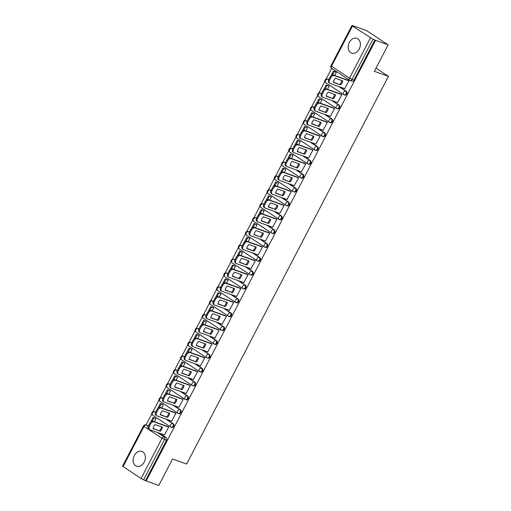 <?xml version="1.0" encoding="UTF-8"?>
<svg xmlns="http://www.w3.org/2000/svg" width="511" height="511" viewBox="0 0 511 511"><rect width="100%" height="100%" fill="white"/><g stroke="black" fill="none" stroke-linecap="round" stroke-linejoin="round"><path stroke-width="0.77" d="M344.58 94.937A2.018 1.507 -70.3 0 0 344.823 95.059A2.018 1.507 -70.3 0 0 346.777 93.998A2.018 1.507 -70.3 0 0 346.426 91.386L345.73 91.137A2.018 1.507 109.7 0 1 346.081 93.749A2.018 1.507 109.7 0 1 344.127 94.81A2.018 1.507 109.7 0 1 343.884 94.688A2.018 1.322 -56.5 0 1 343.699 94.592A2.018 1.322 -56.5 0 1 343.545 92.459A2.018 1.322 123.5 0 1 345.73 91.137L338.87 86.595M337.369 108.786A2.018 1.507 -70.3 0 0 337.611 108.907A2.018 1.507 -70.3 0 0 339.566 107.853A2.018 1.507 -70.3 0 0 339.215 105.234L338.525 104.985A2.018 1.507 109.7 0 1 338.87 107.604A2.018 1.507 109.7 0 1 336.915 108.658A2.018 1.507 109.7 0 1 336.672 108.536A2.018 1.322 -56.5 0 1 336.487 108.441A2.018 1.322 -56.5 0 1 336.334 106.307A2.018 1.322 123.5 0 1 338.525 104.985L331.658 100.45M330.157 122.64A2.018 1.507 -70.3 0 0 330.4 122.761A2.018 1.507 -70.3 0 0 332.354 121.701A2.018 1.507 -70.3 0 0 332.003 119.089L331.313 118.839A2.018 1.507 109.7 0 1 331.658 121.452A2.018 1.507 109.7 0 1 329.704 122.512A2.018 1.507 109.7 0 1 329.461 122.391A2.018 1.322 -56.5 0 1 329.276 122.295A2.018 1.322 -56.5 0 1 329.122 120.162A2.018 1.322 123.5 0 1 331.313 118.839L324.453 114.298M322.946 136.488A2.018 1.507 -70.3 0 0 323.188 136.609A2.018 1.507 -70.3 0 0 325.143 135.556A2.018 1.507 -70.3 0 0 324.798 132.937L324.102 132.688A2.018 1.507 109.7 0 1 324.447 135.306A2.018 1.507 109.7 0 1 322.492 136.36A2.018 1.507 109.7 0 1 322.249 136.239A2.018 1.322 -56.5 0 1 322.064 136.15A2.018 1.322 -56.5 0 1 321.911 134.01A2.018 1.322 123.5 0 1 324.102 132.688L317.242 128.152M315.734 150.343A2.018 1.507 -70.3 0 0 315.977 150.464A2.018 1.507 -70.3 0 0 317.931 149.41A2.018 1.507 -70.3 0 0 317.587 146.791L316.89 146.542A2.018 1.507 109.7 0 1 317.235 149.161A2.018 1.507 109.7 0 1 315.287 150.215A2.018 1.507 109.7 0 1 315.038 150.093A2.018 1.322 -56.5 0 1 314.853 149.998A2.018 1.322 -56.5 0 1 314.699 147.864A2.018 1.322 123.5 0 1 316.89 146.542L310.03 142.001M308.523 164.197A2.018 1.507 -70.3 0 0 308.765 164.318A2.018 1.507 -70.3 0 0 310.72 163.258A2.018 1.507 -70.3 0 0 310.375 160.639L309.679 160.39A2.018 1.507 109.7 0 1 310.024 163.009A2.018 1.507 109.7 0 1 308.076 164.069A2.018 1.507 109.7 0 1 307.833 163.942A2.018 1.322 -56.5 0 1 307.641 163.852A2.018 1.322 -56.5 0 1 307.494 161.712A2.018 1.322 123.5 0 1 309.679 160.39L302.819 155.855M301.311 178.045A2.018 1.507 -70.3 0 0 301.56 178.167A2.018 1.507 -70.3 0 0 303.508 177.113A2.018 1.507 -70.3 0 0 303.164 174.494L302.467 174.245A2.018 1.507 109.7 0 1 302.812 176.863A2.018 1.507 109.7 0 1 300.864 177.917A2.018 1.507 109.7 0 1 300.621 177.796A2.018 1.322 -56.5 0 1 300.43 177.7A2.018 1.322 -56.5 0 1 300.283 175.567A2.018 1.322 123.5 0 1 302.467 174.245L295.607 169.703M294.106 191.9A2.018 1.507 -70.3 0 0 294.349 192.021A2.018 1.507 -70.3 0 0 296.297 190.961A2.018 1.507 -70.3 0 0 295.952 188.348L295.256 188.099A2.018 1.507 109.7 0 1 295.607 190.712A2.018 1.507 109.7 0 1 293.653 191.772A2.018 1.507 109.7 0 1 293.41 191.651A2.018 1.322 -56.5 0 1 293.218 191.555A2.018 1.322 -56.5 0 1 293.071 189.421A2.018 1.322 123.5 0 1 295.256 188.099L288.396 183.558M286.895 205.748A2.018 1.507 -70.3 0 0 287.137 205.869A2.018 1.507 -70.3 0 0 289.085 204.815A2.018 1.507 -70.3 0 0 288.741 202.196L288.044 201.947A2.018 1.507 109.7 0 1 288.396 204.566A2.018 1.507 109.7 0 1 286.441 205.62A2.018 1.507 109.7 0 1 286.198 205.499A2.018 1.322 -56.5 0 1 286.007 205.409A2.018 1.322 -56.5 0 1 285.86 203.269A2.018 1.322 123.5 0 1 288.044 201.947L281.184 197.412M279.683 219.602A2.018 1.507 -70.3 0 0 279.926 219.724A2.018 1.507 -70.3 0 0 281.874 218.663A2.018 1.507 -70.3 0 0 281.529 216.051L280.833 215.802A2.018 1.507 109.7 0 1 281.184 218.414A2.018 1.507 109.7 0 1 279.23 219.475A2.018 1.507 109.7 0 1 278.987 219.353A2.018 1.322 -56.5 0 1 278.802 219.257A2.018 1.322 -56.5 0 1 278.648 217.124A2.018 1.322 123.5 0 1 280.833 215.802L273.973 211.26M272.472 233.45A2.018 1.507 -70.3 0 0 272.714 233.578A2.018 1.507 -70.3 0 0 274.669 232.518A2.018 1.507 -70.3 0 0 274.318 229.899L273.628 229.65A2.018 1.507 109.7 0 1 273.973 232.269A2.018 1.507 109.7 0 1 272.018 233.329A2.018 1.507 109.7 0 1 271.775 233.201A2.018 1.322 -56.5 0 1 271.59 233.112A2.018 1.322 -56.5 0 1 271.437 230.972A2.018 1.322 123.5 0 1 273.628 229.65L266.761 225.115M265.26 247.305A2.018 1.507 -70.3 0 0 265.503 247.426A2.018 1.507 -70.3 0 0 267.457 246.372A2.018 1.507 -70.3 0 0 267.106 243.753L266.416 243.504A2.018 1.507 109.7 0 1 266.761 246.123A2.018 1.507 109.7 0 1 264.807 247.177A2.018 1.507 109.7 0 1 264.564 247.056A2.018 1.322 -56.5 0 1 264.379 246.96A2.018 1.322 -56.5 0 1 264.225 244.826A2.018 1.322 123.5 0 1 266.416 243.504L259.556 238.963M258.049 261.159A2.018 1.507 -70.3 0 0 258.291 261.281A2.018 1.507 -70.3 0 0 260.246 260.22A2.018 1.507 -70.3 0 0 259.901 257.608L259.205 257.359A2.018 1.507 109.7 0 1 259.55 259.971A2.018 1.507 109.7 0 1 257.595 261.032A2.018 1.507 109.7 0 1 257.352 260.91A2.018 1.322 -56.5 0 1 257.167 260.814A2.018 1.322 -56.5 0 1 257.014 258.681A2.018 1.322 123.5 0 1 259.205 257.359L252.345 252.817M250.837 275.007A2.018 1.507 -70.3 0 0 251.08 275.129A2.018 1.507 -70.3 0 0 253.034 274.075A2.018 1.507 -70.3 0 0 252.69 271.456L251.993 271.207A2.018 1.507 109.7 0 1 252.338 273.826A2.018 1.507 109.7 0 1 250.39 274.88A2.018 1.507 109.7 0 1 250.141 274.758A2.018 1.322 -56.5 0 1 249.956 274.663A2.018 1.322 -56.5 0 1 249.802 272.529A2.018 1.322 123.5 0 1 251.993 271.207L245.133 266.672M243.626 288.862A2.018 1.507 -70.3 0 0 243.868 288.983A2.018 1.507 -70.3 0 0 245.823 287.923A2.018 1.507 -70.3 0 0 245.478 285.31L244.782 285.061A2.018 1.507 109.7 0 1 245.127 287.674A2.018 1.507 109.7 0 1 243.179 288.734A2.018 1.507 109.7 0 1 242.936 288.613A2.018 1.322 -56.5 0 1 242.744 288.517A2.018 1.322 -56.5 0 1 242.591 286.384A2.018 1.322 123.5 0 1 244.782 285.061L237.922 280.52M236.414 302.71A2.018 1.507 -70.3 0 0 236.657 302.831A2.018 1.507 -70.3 0 0 238.611 301.777A2.018 1.507 -70.3 0 0 238.267 299.159L237.57 298.909A2.018 1.507 109.7 0 1 237.915 301.528A2.018 1.507 109.7 0 1 235.967 302.582A2.018 1.507 109.7 0 1 235.724 302.461A2.018 1.322 -56.5 0 1 235.533 302.371A2.018 1.322 -56.5 0 1 235.386 300.232A2.018 1.322 123.5 0 1 237.57 298.909L230.71 294.374M229.209 316.565A2.018 1.507 -70.3 0 0 229.452 316.686A2.018 1.507 -70.3 0 0 231.4 315.632A2.018 1.507 -70.3 0 0 231.055 313.013L230.359 312.764A2.018 1.507 109.7 0 1 230.704 315.383A2.018 1.507 109.7 0 1 228.756 316.437A2.018 1.507 109.7 0 1 228.513 316.315A2.018 1.322 -56.5 0 1 228.321 316.22A2.018 1.322 -56.5 0 1 228.174 314.086A2.018 1.322 123.5 0 1 230.359 312.764L223.499 308.222M221.998 330.419A2.018 1.507 -70.3 0 0 222.24 330.54A2.018 1.507 -70.3 0 0 224.188 329.48A2.018 1.507 -70.3 0 0 223.844 326.861L223.147 326.612A2.018 1.507 109.7 0 1 223.499 329.231A2.018 1.507 109.7 0 1 221.544 330.291A2.018 1.507 109.7 0 1 221.301 330.163A2.018 1.322 -56.5 0 1 221.11 330.074A2.018 1.322 -56.5 0 1 220.963 327.934A2.018 1.322 123.5 0 1 223.147 326.612L216.287 322.077M214.786 344.267A2.018 1.507 -70.3 0 0 215.029 344.388A2.018 1.507 -70.3 0 0 216.977 343.335A2.018 1.507 -70.3 0 0 216.632 340.716L215.936 340.467A2.018 1.507 109.7 0 1 216.287 343.085A2.018 1.507 109.7 0 1 214.333 344.139A2.018 1.507 109.7 0 1 214.09 344.018A2.018 1.322 -56.5 0 1 213.898 343.922A2.018 1.322 -56.5 0 1 213.751 341.789A2.018 1.322 123.5 0 1 215.936 340.467L209.076 335.925M207.575 358.122A2.018 1.507 -70.3 0 0 207.817 358.243A2.018 1.507 -70.3 0 0 209.772 357.183A2.018 1.507 -70.3 0 0 209.421 354.57L208.731 354.321A2.018 1.507 109.7 0 1 209.076 356.933A2.018 1.507 109.7 0 1 207.121 357.994A2.018 1.507 109.7 0 1 206.878 357.872A2.018 1.322 -56.5 0 1 206.693 357.777A2.018 1.322 -56.5 0 1 206.54 355.643A2.018 1.322 123.5 0 1 208.731 354.321L201.864 349.78M200.363 371.97A2.018 1.507 -70.3 0 0 200.606 372.091A2.018 1.507 -70.3 0 0 202.56 371.037A2.018 1.507 -70.3 0 0 202.209 368.418L201.519 368.169A2.018 1.507 109.7 0 1 201.864 370.788A2.018 1.507 109.7 0 1 199.91 371.842A2.018 1.507 109.7 0 1 199.667 371.721A2.018 1.322 -56.5 0 1 199.482 371.625A2.018 1.322 -56.5 0 1 199.328 369.491A2.018 1.322 123.5 0 1 201.519 368.169L194.659 363.634M193.152 385.824A2.018 1.507 -70.3 0 0 193.394 385.946A2.018 1.507 -70.3 0 0 195.349 384.885A2.018 1.507 -70.3 0 0 195.004 382.273L194.308 382.024A2.018 1.507 109.7 0 1 194.653 384.636A2.018 1.507 109.7 0 1 192.698 385.696A2.018 1.507 109.7 0 1 192.455 385.575A2.018 1.322 -56.5 0 1 192.27 385.479A2.018 1.322 -56.5 0 1 192.117 383.346A2.018 1.322 123.5 0 1 194.308 382.024L187.448 377.482M185.94 399.672A2.018 1.507 -70.3 0 0 186.183 399.8A2.018 1.507 -70.3 0 0 188.137 398.74A2.018 1.507 -70.3 0 0 187.793 396.121L187.096 395.872A2.018 1.507 109.7 0 1 187.441 398.491A2.018 1.507 109.7 0 1 185.487 399.551A2.018 1.507 109.7 0 1 185.244 399.423A2.018 1.322 -56.5 0 1 185.059 399.334A2.018 1.322 -56.5 0 1 184.905 397.194A2.018 1.322 123.5 0 1 187.096 395.872L180.236 391.337M178.729 413.527A2.018 1.507 -70.3 0 0 178.971 413.648A2.018 1.507 -70.3 0 0 180.926 412.594A2.018 1.507 -70.3 0 0 180.581 409.975L179.885 409.726A2.018 1.507 109.7 0 1 180.23 412.345A2.018 1.507 109.7 0 1 178.282 413.399A2.018 1.507 109.7 0 1 178.032 413.278A2.018 1.322 -56.5 0 1 177.847 413.182A2.018 1.322 -56.5 0 1 177.694 411.048A2.018 1.322 123.5 0 1 179.885 409.726L173.025 405.185M171.517 427.381A2.018 1.507 -70.3 0 0 171.76 427.503A2.018 1.507 -70.3 0 0 173.714 426.442A2.018 1.507 -70.3 0 0 173.37 423.83L172.673 423.574A2.018 1.507 109.7 0 1 173.018 426.193A2.018 1.507 109.7 0 1 171.07 427.253A2.018 1.507 109.7 0 1 170.827 427.132A2.018 1.322 -56.5 0 1 170.636 427.036A2.018 1.322 -56.5 0 1 170.489 424.903A2.018 1.322 123.5 0 1 172.673 423.574L165.813 419.039M134.284 455.531A7.863 5.87 -70.3 0 0 136.59 466.211A7.863 5.87 -70.3 0 0 144.204 462.091A7.863 5.87 -70.3 0 0 141.898 451.405A7.863 5.87 -70.3 0 0 134.284 455.531M349.313 42.464A7.863 5.87 -70.3 0 0 351.619 53.144A7.863 5.87 -70.3 0 0 359.233 49.018A7.863 5.87 -70.3 0 0 356.927 38.338A7.863 5.87 -70.3 0 0 349.313 42.464M388.13 44.853L374.352 71.316L388.443 76.369L186.63 464.045L172.546 458.987L158.768 485.45L146.203 480.94L375.559 40.343L388.13 44.853L366.33 30.43L353.676 26.087M331.652 68.385L326.05 79.148M324.855 81.447L318.838 92.996M317.644 95.302L311.633 106.85M310.433 109.156L304.422 120.698M303.221 123.004L297.21 134.553M296.01 136.859L289.999 148.407M288.798 150.707L282.787 162.255M281.587 164.561L275.576 176.11M274.375 178.416L268.364 189.958M267.164 192.264L261.153 203.812M259.958 206.118L253.941 217.66M252.747 219.966L246.736 231.515M245.536 233.821L239.525 245.369M238.324 247.669L232.313 259.218M231.113 261.523L225.102 273.072M223.901 275.378L217.89 286.92M216.69 289.226L210.679 300.775M209.478 303.08L203.467 314.629M202.267 316.929L196.256 328.477M195.061 330.783L189.044 342.332M187.85 344.638L181.839 356.18M180.639 358.486L174.628 370.034M173.427 372.34L167.416 383.882M166.216 386.188L160.205 397.737M159.004 400.043L152.993 411.591M151.793 413.891L146.025 424.973M353.759 25.92L351.919 25.55L352.443 26.029L372.966 39.219L352.028 79.448A2.018 1.507 109.7 0 1 350.073 80.502A2.018 1.507 109.7 0 1 349.831 80.38A2.018 1.322 123.5 0 1 349.645 80.284A2.018 2.018 0 0 0 350.073 80.502L352.034 81.204A2.018 1.507 109.7 0 0 353.982 80.15L349.492 78.151L370.43 37.929M375.559 40.343L372.966 39.219M148.171 425.778L146.21 425.075A2.018 1.507 109.7 0 0 145.967 424.954L147.928 425.657A2.018 1.507 109.7 0 1 148.171 425.778L148.452 425.963M159.298 433.143L166.158 437.678L164.197 436.975A2.018 1.507 109.7 0 1 164.548 439.594L143.61 479.816L141.074 478.52L122.557 466.147L143.502 425.918L144.025 426.398L123.087 466.62M143.61 479.816L146.203 480.94M164.421 434.982L168.758 427.1L167.761 426.551M154.443 421.767L156.047 418.694L155.069 418.107M171.632 421.128L175.969 413.252L174.973 412.696M161.655 407.919L163.258 404.84L162.281 404.252M178.844 407.273L183.181 399.398L182.184 398.848M168.866 394.064L170.47 390.992L169.492 390.404M186.055 393.425L190.392 385.55L189.396 384.994M176.078 380.216L177.675 377.137L176.704 376.55M193.267 379.571L197.604 371.695L196.607 371.139M183.289 366.361L184.886 363.289L183.909 362.701M200.478 365.723L204.809 357.847L203.819 357.291M190.501 352.513L192.098 349.435L191.12 348.847M207.69 351.868L212.02 343.992L211.03 343.437M197.706 338.659L199.309 335.58L198.332 334.999M214.901 338.014L219.232 330.138L218.242 329.589M204.917 324.804L206.521 321.732L205.543 321.144M222.113 324.166L226.443 316.29L225.453 315.734M212.129 310.956L213.732 307.877L212.755 307.29M229.318 310.311L233.655 302.435L232.658 301.886M219.34 297.102L220.944 294.029L219.966 293.442M236.529 296.463L240.866 288.587L239.87 288.032M226.552 283.254L228.155 280.175L227.178 279.587M243.741 282.609L248.078 274.733L247.081 274.177M233.763 269.399L235.367 266.32L234.389 265.739M250.952 268.76L255.289 260.878L254.293 260.329M240.975 255.545L242.578 252.472L241.601 251.885M258.164 254.906L262.501 247.03L261.504 246.474M248.186 241.697L249.783 238.618L248.812 238.037M265.375 241.051L269.706 233.176L268.716 232.626M255.398 227.842L256.995 224.77L256.017 224.182M272.587 227.203L276.917 219.328L275.927 218.772M262.603 213.994L264.206 210.915L263.229 210.328M279.798 213.349L284.129 205.473L283.139 204.917M269.814 200.14L271.418 197.067L270.44 196.48M287.01 199.501L291.34 191.625L290.35 191.069M277.026 186.291L278.629 183.213L277.652 182.625M294.215 185.646L298.552 177.771L297.562 177.215M284.237 172.437L285.841 169.358L284.863 168.777M301.426 171.792L305.763 163.916L304.767 163.367M291.449 158.582L293.052 155.51L292.075 154.922M308.638 157.944L312.975 150.068L311.978 149.512M298.66 144.734L300.264 141.656L299.286 141.068M315.849 144.089L320.186 136.213L319.19 135.664M305.872 130.88L307.475 127.807L306.498 127.22M323.061 130.241L327.398 122.365L326.401 121.81M313.083 117.032L314.68 113.953L313.709 113.365M330.272 116.387L334.603 108.511L333.613 107.955M320.295 103.177L321.892 100.099L320.914 99.517M337.484 102.539L341.814 94.656L340.824 94.107M327.506 89.323L329.103 86.25L328.126 85.663M344.695 88.684L349.026 80.808L348.036 80.253M328.439 79.486L327.743 79.237A2.018 1.507 109.7 0 0 327.5 79.109L328.196 79.358A2.018 1.507 -70.3 0 1 328.439 79.486L328.72 79.671M339.566 86.844L346.426 91.386M321.227 93.334L320.531 93.085A2.018 1.507 109.7 0 0 320.288 92.964L320.985 93.213A2.018 1.507 -70.3 0 1 321.227 93.334L321.508 93.519M332.354 100.699L339.215 105.234M314.016 107.189L313.326 106.94A2.018 1.507 109.7 0 0 313.083 106.818L313.773 107.067A2.018 1.507 -70.3 0 1 314.016 107.189L314.297 107.374M325.143 114.547L332.003 119.089M306.804 121.037L306.115 120.788A2.018 1.507 109.7 0 0 305.872 120.666L306.562 120.915A2.018 1.507 -70.3 0 1 306.804 121.037L307.085 121.222M317.931 128.402L324.798 132.937M299.599 134.891L298.903 134.642A2.018 1.507 109.7 0 0 298.66 134.521L299.35 134.77A2.018 1.507 -70.3 0 1 299.599 134.891L299.88 135.076M310.726 142.25L317.587 146.791M292.388 148.739L291.692 148.49A2.018 1.507 109.7 0 0 291.449 148.369L292.145 148.618A2.018 1.507 -70.3 0 1 292.388 148.739L292.669 148.931M303.515 156.104L310.375 160.639M285.176 162.594L284.48 162.345A2.018 1.507 109.7 0 0 284.237 162.223L284.934 162.472A2.018 1.507 -70.3 0 1 285.176 162.594L285.457 162.779M296.303 169.952L303.164 174.494M277.965 176.448L277.269 176.199A2.018 1.507 109.7 0 0 277.026 176.071L277.722 176.327A2.018 1.507 -70.3 0 1 277.965 176.448L278.246 176.634M289.092 183.807L295.952 188.348M270.753 190.296L270.057 190.047A2.018 1.507 109.7 0 0 269.814 189.926L270.511 190.175A2.018 1.507 -70.3 0 1 270.753 190.296L271.034 190.482M281.88 197.661L288.741 202.196M263.542 204.151L262.846 203.902A2.018 1.507 109.7 0 0 262.603 203.78L263.299 204.03A2.018 1.507 -70.3 0 1 263.542 204.151L263.823 204.336M274.669 211.509L281.529 216.051M256.33 217.999L255.634 217.75A2.018 1.507 109.7 0 0 255.391 217.629L256.088 217.878A2.018 1.507 -70.3 0 1 256.33 217.999L256.611 218.191M267.457 225.364L274.318 229.899M249.119 231.853L248.429 231.604A2.018 1.507 109.7 0 0 248.18 231.483L248.876 231.732A2.018 1.507 -70.3 0 1 249.119 231.853L249.4 232.039M260.246 239.212L267.106 243.753M241.907 245.708L241.218 245.459A2.018 1.507 109.7 0 0 240.975 245.331L241.665 245.58A2.018 1.507 -70.3 0 1 241.907 245.708L242.188 245.893M253.034 253.066L259.901 257.608M234.702 259.556L234.006 259.307A2.018 1.507 109.7 0 0 233.763 259.186L234.453 259.435A2.018 1.507 -70.3 0 1 234.702 259.556L234.983 259.741M245.829 266.921L252.69 271.456M227.491 273.411L226.795 273.161A2.018 1.507 109.7 0 0 226.552 273.04L227.248 273.289A2.018 1.507 -70.3 0 1 227.491 273.411L227.772 273.596M238.618 280.769L245.478 285.31M220.279 287.259L219.583 287.01A2.018 1.507 109.7 0 0 219.34 286.888L220.037 287.137A2.018 1.507 -70.3 0 1 220.279 287.259L220.56 287.444M231.406 294.623L238.267 299.159M213.068 301.113L212.372 300.864A2.018 1.507 109.7 0 0 212.129 300.743L212.825 300.992A2.018 1.507 -70.3 0 1 213.068 301.113L213.349 301.298M224.195 308.472L231.055 313.013M205.856 314.961L205.16 314.712A2.018 1.507 109.7 0 0 204.917 314.591L205.614 314.84A2.018 1.507 -70.3 0 1 205.856 314.961L206.137 315.153M216.983 322.326L223.844 326.861M198.645 328.816L197.949 328.567A2.018 1.507 109.7 0 0 197.706 328.445L198.402 328.694A2.018 1.507 -70.3 0 1 198.645 328.816L198.926 329.001M209.772 336.174L216.632 340.716M191.433 342.67L190.737 342.421A2.018 1.507 109.7 0 0 190.494 342.293L191.191 342.549A2.018 1.507 -70.3 0 1 191.433 342.67L191.714 342.855M202.56 350.029L209.421 354.57M184.222 356.518L183.532 356.269A2.018 1.507 109.7 0 0 183.283 356.148L183.979 356.397A2.018 1.507 -70.3 0 1 184.222 356.518L184.503 356.704M195.349 363.883L202.209 368.418M177.01 370.373L176.321 370.124A2.018 1.507 109.7 0 0 176.078 370.002L176.768 370.251A2.018 1.507 -70.3 0 1 177.01 370.373L177.291 370.558M188.137 377.731L195.004 382.273M169.805 384.221L169.109 383.972A2.018 1.507 109.7 0 0 168.866 383.85L169.556 384.1A2.018 1.507 -70.3 0 1 169.805 384.221L170.086 384.406M180.932 391.586L187.793 396.121M162.594 398.075L161.898 397.826A2.018 1.507 109.7 0 0 161.655 397.705L162.351 397.954A2.018 1.507 -70.3 0 1 162.594 398.075L162.875 398.261M173.721 405.434L180.581 409.975M155.382 411.93L154.686 411.681A2.018 1.507 109.7 0 0 154.443 411.553L155.14 411.802A2.018 1.507 -70.3 0 1 155.382 411.93L155.663 412.115M166.509 419.288L173.37 423.83M376.007 68.142L388.443 76.369M334.711 75.475L336.315 72.396L335.337 71.815M374.927 39.922L353.982 80.15M145.565 480.519L166.503 440.297A2.018 1.507 -70.3 0 0 166.158 437.678M168.732 427.145L153.952 421.843A3.028 1.98 123.5 0 0 150.675 423.83L149.333 426.404A3.028 1.98 -56.5 0 0 149.557 429.604A3.028 1.98 -56.5 0 0 149.838 429.745L164.619 435.053M155.133 424.532A6.253 4.094 123.5 0 0 153.006 428.62L160.345 431.252A6.253 4.094 -56.5 0 0 162.472 427.164L155.133 424.532M156.04 418.707L153.108 417.404L150.598 422.233M153.108 417.404L155.267 418.177M153.939 417.953L152.214 421.256M149.557 429.604L148.733 429.061A3.028 1.98 -56.5 0 1 148.503 425.855L149.333 426.404M168.106 426.672L153.128 421.3A3.028 1.98 123.5 0 0 149.844 423.28L148.503 425.855M153.064 428.384L160.345 431.252M161.591 426.851A6.253 4.094 -56.5 0 1 159.521 430.703M175.944 413.297L161.163 407.989A3.028 1.98 123.5 0 0 157.886 409.975L156.545 412.549A3.028 1.98 -56.5 0 0 156.768 415.756A3.028 1.98 -56.5 0 0 157.049 415.897L171.83 421.198M162.345 410.684A6.253 4.094 123.5 0 0 160.218 414.766L167.557 417.398A6.253 4.094 -56.5 0 0 169.684 413.316L162.345 410.684M163.252 404.853L160.32 403.549L157.81 408.378M160.32 403.549L162.479 404.329M161.15 404.099L159.426 407.401M156.768 415.756L155.944 415.207A3.028 1.98 -56.5 0 1 155.714 412.007L156.545 412.549M175.318 412.818L160.339 407.446A3.028 1.98 123.5 0 0 157.056 409.432L155.714 412.007M160.275 414.536L167.557 417.398M168.802 412.997A6.253 4.094 -56.5 0 1 166.727 416.855M183.155 399.442L168.375 394.141A3.028 1.98 123.5 0 0 165.091 396.121L163.756 398.701A3.028 1.98 -56.5 0 0 163.98 401.902A3.028 1.98 -56.5 0 0 164.261 402.042L179.042 407.344M169.556 396.83A6.253 4.094 123.5 0 0 167.429 400.911L174.768 403.549A6.253 4.094 -56.5 0 0 176.895 399.461L169.556 396.83M170.463 391.004L167.531 389.701L165.021 394.53M167.531 389.701L169.69 390.474M168.362 390.244L166.637 393.553M163.98 401.902L163.156 401.352A3.028 1.98 -56.5 0 1 162.926 398.152L163.756 398.701M182.529 398.97L167.551 393.591A3.028 1.98 123.5 0 0 164.267 395.578L162.926 398.152M167.48 400.681L174.768 403.549M176.014 399.148A6.253 4.094 -56.5 0 1 173.938 403M190.367 385.594L175.586 380.286A3.028 1.98 123.5 0 0 172.303 382.273L170.961 384.847A3.028 1.98 -56.5 0 0 171.191 388.047A3.028 1.98 -56.5 0 0 171.472 388.194L186.253 393.496M176.768 382.975A6.253 4.094 123.5 0 0 174.641 387.063L181.98 389.695A6.253 4.094 -56.5 0 0 184.101 385.613L176.768 382.975M177.675 377.15L174.743 375.847L172.233 380.676M174.743 375.847L176.895 376.62M175.567 376.396L173.849 379.699M171.191 388.047L170.361 387.504A3.028 1.98 -56.5 0 1 170.137 384.298L170.961 384.847M189.741 385.115L174.762 379.743A3.028 1.98 123.5 0 0 171.479 381.723L170.137 384.298M174.692 386.833L181.98 389.695M183.225 385.294A6.253 4.094 -56.5 0 1 181.15 389.146M197.578 371.74L182.797 366.438A3.028 1.98 123.5 0 0 179.514 368.418L178.173 370.992A3.028 1.98 -56.5 0 0 178.403 374.199A3.028 1.98 -56.5 0 0 178.684 374.339L193.465 379.641M183.979 369.127A6.253 4.094 123.5 0 0 181.852 373.209L189.191 375.841A6.253 4.094 -56.5 0 0 191.312 371.759L183.979 369.127M184.88 363.295L181.954 361.999L179.444 366.821M181.954 361.999L184.107 362.772M182.778 362.542L181.06 365.85M178.403 374.199L177.573 373.65A3.028 1.98 -56.5 0 1 177.349 370.449L178.173 370.992M196.946 371.267L181.973 365.889A3.028 1.98 123.5 0 0 178.69 367.875L177.349 370.449M181.903 372.979L189.191 375.841M190.437 371.446A6.253 4.094 -56.5 0 1 188.361 375.298M204.79 357.892L190.009 352.584A3.028 1.98 123.5 0 0 186.726 354.57L185.384 357.144A3.028 1.98 -56.5 0 0 185.614 360.344A3.028 1.98 -56.5 0 0 185.895 360.485L200.676 365.793M191.191 355.273A6.253 4.094 123.5 0 0 189.064 359.361L196.396 361.992A6.253 4.094 -56.5 0 0 198.524 357.904L191.191 355.273M192.091 349.447L189.166 348.144L186.649 352.973M189.166 348.144L191.318 348.917M189.99 348.694L188.272 351.996M185.614 360.344L184.784 359.801A3.028 1.98 -56.5 0 1 184.56 356.595L185.384 357.144M204.157 357.413L189.185 352.041A3.028 1.98 123.5 0 0 185.902 354.021L184.56 356.595M189.115 359.124L196.396 361.992M197.648 357.591A6.253 4.094 -56.5 0 1 195.572 361.443M212.001 344.037L197.22 338.736A3.028 1.98 123.5 0 0 193.937 340.716L192.596 343.29A3.028 1.98 -56.5 0 0 192.826 346.496A3.028 1.98 -56.5 0 0 193.107 346.637L207.888 351.938M198.402 341.425A6.253 4.094 123.5 0 0 196.275 345.506L203.608 348.138A6.253 4.094 -56.5 0 0 205.735 344.056L198.402 341.425M199.303 335.593L196.377 334.296L193.861 339.119M196.377 334.296L198.53 335.069M197.201 334.839L195.483 338.141M192.826 346.496L191.995 345.947A3.028 1.98 -56.5 0 1 191.772 342.747L192.596 343.29M211.369 343.558L196.39 338.186A3.028 1.98 123.5 0 0 193.113 340.173L191.772 342.747M196.326 345.276L203.608 348.138M204.854 343.737A6.253 4.094 -56.5 0 1 202.784 347.595M219.213 330.183L204.432 324.881A3.028 1.98 123.5 0 0 201.149 326.868L199.807 329.442A3.028 1.98 -56.5 0 0 200.031 332.642A3.028 1.98 -56.5 0 0 200.318 332.782L215.099 338.09M205.607 327.57A6.253 4.094 123.5 0 0 203.487 331.652L210.819 334.29A6.253 4.094 -56.5 0 0 212.946 330.202L205.607 327.57M206.514 321.745L203.589 320.442L201.072 325.271M203.589 320.442L205.741 321.215M204.413 320.991L202.695 324.293M200.031 332.642L199.207 332.099A3.028 1.98 -56.5 0 1 198.983 328.892L199.807 329.442M218.58 329.71L203.602 324.332A3.028 1.98 123.5 0 0 200.325 326.318L198.983 328.892M203.538 331.422L210.819 334.29M212.065 329.889A6.253 4.094 -56.5 0 1 209.995 333.74M226.418 316.335L211.643 311.027A3.028 1.98 123.5 0 0 208.36 313.013L207.019 315.587A3.028 1.98 -56.5 0 0 207.242 318.794A3.028 1.98 -56.5 0 0 207.523 318.934L222.304 324.236M212.819 313.716A6.253 4.094 123.5 0 0 210.692 317.804L218.031 320.435A6.253 4.094 -56.5 0 0 220.158 316.354L212.819 313.716M213.726 307.89L210.8 306.587L208.284 311.416M210.8 306.587L212.953 307.36M211.624 307.137L209.906 310.439M207.242 318.794L206.418 318.244A3.028 1.98 -56.5 0 1 206.195 315.044L207.019 315.587M225.792 315.855L210.813 310.484A3.028 1.98 123.5 0 0 207.53 312.464L206.195 315.044M210.749 317.574L218.031 320.435M219.276 316.034A6.253 4.094 -56.5 0 1 217.207 319.886M233.629 302.48L218.849 297.178A3.028 1.98 123.5 0 0 215.572 299.159L214.23 301.739A3.028 1.98 -56.5 0 0 214.454 304.939A3.028 1.98 -56.5 0 0 214.735 305.08L229.516 310.381M220.03 299.868A6.253 4.094 123.5 0 0 217.903 303.949L225.242 306.581A6.253 4.094 -56.5 0 0 227.369 302.499L220.03 299.868M220.937 294.042L218.005 292.739L215.495 297.562M218.005 292.739L220.164 293.512M218.836 293.282L217.118 296.591M214.454 304.939L213.63 304.39A3.028 1.98 -56.5 0 1 213.4 301.19L214.23 301.739M233.003 302.007L218.025 296.629A3.028 1.98 123.5 0 0 214.741 298.616L213.4 301.19M217.961 303.719L225.242 306.581M226.488 302.186A6.253 4.094 -56.5 0 1 224.418 306.038M240.841 288.632L226.06 283.324A3.028 1.98 123.5 0 0 222.783 285.31L221.442 287.885A3.028 1.98 -56.5 0 0 221.665 291.085A3.028 1.98 -56.5 0 0 221.946 291.225L236.727 296.533M227.242 286.013A6.253 4.094 123.5 0 0 225.115 290.101L232.454 292.733A6.253 4.094 -56.5 0 0 234.581 288.645L227.242 286.013M228.149 280.188L225.217 278.885L222.707 283.714M225.217 278.885L227.376 279.658M226.047 279.434L224.323 282.736M221.665 291.085L220.841 290.542A3.028 1.98 -56.5 0 1 220.611 287.335L221.442 287.885M240.215 288.153L225.236 282.781A3.028 1.98 123.5 0 0 221.953 284.761L220.611 287.335M225.172 289.871L232.454 292.733M233.699 288.332A6.253 4.094 -56.5 0 1 231.624 292.183M248.052 274.777L233.272 269.476A3.028 1.98 123.5 0 0 229.988 271.456L228.653 274.03A3.028 1.98 -56.5 0 0 228.877 277.237A3.028 1.98 -56.5 0 0 229.158 277.377L243.939 282.679M234.453 272.165A6.253 4.094 123.5 0 0 232.326 276.247L239.665 278.878A6.253 4.094 -56.5 0 0 241.792 274.797L234.453 272.165M235.36 266.333L232.428 265.037L229.918 269.859M232.428 265.037L234.587 265.809M233.259 265.579L231.534 268.888M228.877 277.237L228.053 276.687A3.028 1.98 -56.5 0 1 227.823 273.487L228.653 274.03M247.426 274.305L232.448 268.927A3.028 1.98 123.5 0 0 229.164 270.913L227.823 273.487M232.384 276.017L239.665 278.878M240.911 274.477A6.253 4.094 -56.5 0 1 238.835 278.335M255.264 260.923L240.483 255.621A3.028 1.98 123.5 0 0 237.2 257.608L235.865 260.182A3.028 1.98 -56.5 0 0 236.088 263.382A3.028 1.98 -56.5 0 0 236.369 263.523L251.15 268.831M241.665 258.31A6.253 4.094 123.5 0 0 239.538 262.399L246.877 265.03A6.253 4.094 -56.5 0 0 249.004 260.942L241.665 258.31M242.572 252.485L239.64 251.182L237.13 256.011M239.64 251.182L241.792 251.955M240.464 251.731L238.746 255.034M236.088 263.382L235.264 262.839A3.028 1.98 -56.5 0 1 235.034 259.633L235.865 260.182M254.638 260.45L239.659 255.078A3.028 1.98 123.5 0 0 236.376 257.059L235.034 259.633M239.589 262.162L246.877 265.03M248.122 260.629A6.253 4.094 -56.5 0 1 246.047 264.481M262.475 247.075L247.694 241.773A3.028 1.98 123.5 0 0 244.411 243.753L243.07 246.328A3.028 1.98 -56.5 0 0 243.3 249.534A3.028 1.98 -56.5 0 0 243.581 249.675L258.362 254.976M248.876 244.462A6.253 4.094 123.5 0 0 246.749 248.544L254.088 251.176A6.253 4.094 -56.5 0 0 256.209 247.094L248.876 244.462M249.777 238.631L246.851 237.334L244.341 242.157M246.851 237.334L249.004 238.107M247.675 237.877L245.957 241.179M243.3 249.534L242.47 248.985A3.028 1.98 -56.5 0 1 242.246 245.785L243.07 246.328M261.843 246.596L246.87 241.224A3.028 1.98 123.5 0 0 243.587 243.21L242.246 245.785M246.8 248.314L254.088 251.176M255.334 246.775A6.253 4.094 -56.5 0 1 253.258 250.633M269.687 233.22L254.906 227.919A3.028 1.98 123.5 0 0 251.623 229.905L250.281 232.479A3.028 1.98 -56.5 0 0 250.511 235.68A3.028 1.98 -56.5 0 0 250.792 235.82L265.573 241.122M256.088 230.608A6.253 4.094 123.5 0 0 253.961 234.69L261.293 237.328A6.253 4.094 -56.5 0 0 263.421 233.24L256.088 230.608M256.988 224.783L254.063 223.479L251.553 228.308M254.063 223.479L256.215 224.252M254.887 224.022L253.169 227.331M250.511 235.68L249.681 235.13A3.028 1.98 -56.5 0 1 249.457 231.93L250.281 232.479M269.054 232.748L254.082 227.369A3.028 1.98 123.5 0 0 250.799 229.356L249.457 231.93M254.012 234.46L261.293 237.328M262.545 232.927A6.253 4.094 -56.5 0 1 260.469 236.778M276.898 219.372L262.117 214.064A3.028 1.98 123.5 0 0 258.834 216.051L257.493 218.625A3.028 1.98 -56.5 0 0 257.723 221.825A3.028 1.98 -56.5 0 0 258.004 221.972L272.785 227.274M263.299 216.753A6.253 4.094 123.5 0 0 261.172 220.841L268.505 223.473A6.253 4.094 -56.5 0 0 270.632 219.391L263.299 216.753M264.2 210.928L261.274 209.625L258.758 214.454M261.274 209.625L263.427 210.398M262.098 210.174L260.38 213.477M257.723 221.825L256.892 221.282A3.028 1.98 -56.5 0 1 256.669 218.076L257.493 218.625M276.266 218.893L261.287 213.521A3.028 1.98 123.5 0 0 258.01 215.501L256.669 218.076M261.223 220.611L268.505 223.473M269.751 219.072A6.253 4.094 -56.5 0 1 267.681 222.924M284.11 205.518L269.329 200.216A3.028 1.98 123.5 0 0 266.046 202.196L264.704 204.77A3.028 1.98 -56.5 0 0 264.928 207.977A3.028 1.98 -56.5 0 0 265.215 208.118L279.996 213.419M270.511 202.905A6.253 4.094 123.5 0 0 268.384 206.987L275.716 209.619A6.253 4.094 -56.5 0 0 277.843 205.537L270.511 202.905M271.411 197.074L268.486 195.777L265.969 200.599M268.486 195.777L270.638 196.55M269.31 196.32L267.592 199.629M264.928 207.977L264.104 207.428A3.028 1.98 -56.5 0 1 263.88 204.228L264.704 204.77M283.477 205.045L268.499 199.667A3.028 1.98 123.5 0 0 265.222 201.653L263.88 204.228M268.435 206.757L275.716 209.619M276.962 205.224A6.253 4.094 -56.5 0 1 274.892 209.076M291.321 191.67L276.54 186.362A3.028 1.98 123.5 0 0 273.257 188.348L271.916 190.922A3.028 1.98 -56.5 0 0 272.139 194.123A3.028 1.98 -56.5 0 0 272.427 194.263L287.201 199.571M277.716 189.051A6.253 4.094 123.5 0 0 275.595 193.139L282.928 195.77A6.253 4.094 -56.5 0 0 285.055 191.682L277.716 189.051M278.623 183.225L275.697 181.922L273.181 186.751M275.697 181.922L277.85 182.695M276.521 182.472L274.803 185.774M272.139 194.123L271.315 193.58A3.028 1.98 -56.5 0 1 271.092 190.373L271.916 190.922M290.689 191.191L275.71 185.819A3.028 1.98 123.5 0 0 272.427 187.799L271.092 190.373M275.646 192.909L282.928 195.77M284.173 191.37A6.253 4.094 -56.5 0 1 282.104 195.221M298.526 177.815L283.746 172.514A3.028 1.98 123.5 0 0 280.469 174.494L279.127 177.068A3.028 1.98 -56.5 0 0 279.351 180.274A3.028 1.98 -56.5 0 0 279.632 180.415L294.413 185.717M284.927 175.203A6.253 4.094 123.5 0 0 282.8 179.284L290.139 181.916A6.253 4.094 -56.5 0 0 292.266 177.834L284.927 175.203M285.834 169.371L282.902 168.074L280.392 172.897M282.902 168.074L285.061 168.847M283.733 168.617L282.015 171.92M279.351 180.274L278.527 179.725A3.028 1.98 -56.5 0 1 278.297 176.525L279.127 177.068M297.9 177.336L282.922 171.964A3.028 1.98 123.5 0 0 279.638 173.951L278.297 176.525M282.858 179.054L290.139 181.916M291.385 177.515A6.253 4.094 -56.5 0 1 289.315 181.373M305.738 163.961L290.957 158.659A3.028 1.98 123.5 0 0 287.68 160.646L286.339 163.22A3.028 1.98 -56.5 0 0 286.562 166.42A3.028 1.98 -56.5 0 0 286.843 166.56L301.624 171.868M292.139 161.348A6.253 4.094 123.5 0 0 290.012 165.43L297.351 168.068A6.253 4.094 -56.5 0 0 299.478 163.98L292.139 161.348M293.046 155.523L290.114 154.22L287.604 159.049M290.114 154.22L292.273 154.993M290.944 154.769L289.22 158.071M286.562 166.42L285.738 165.877A3.028 1.98 -56.5 0 1 285.508 162.67L286.339 163.22M305.112 163.488L290.133 158.11A3.028 1.98 123.5 0 0 286.85 160.096L285.508 162.67M290.069 165.2L297.351 168.068M298.596 163.667A6.253 4.094 -56.5 0 1 296.527 167.519M312.949 150.113L298.169 144.805A3.028 1.98 123.5 0 0 294.892 146.791L293.55 149.365A3.028 1.98 -56.5 0 0 293.774 152.572A3.028 1.98 -56.5 0 0 294.055 152.712L308.836 158.014M299.35 147.494A6.253 4.094 123.5 0 0 297.223 151.582L304.562 154.213A6.253 4.094 -56.5 0 0 306.689 150.132L299.35 147.494M300.257 141.668L297.325 140.365L294.815 145.194M297.325 140.365L299.484 141.145M298.156 140.915L296.431 144.217M293.774 152.572L292.95 152.023A3.028 1.98 -56.5 0 1 292.72 148.822L293.55 149.365M312.323 149.634L297.345 144.262A3.028 1.98 123.5 0 0 294.061 146.242L292.72 148.822M297.281 151.352L304.562 154.213M305.808 149.812A6.253 4.094 -56.5 0 1 303.732 153.664M320.161 136.258L305.38 130.957A3.028 1.98 123.5 0 0 302.097 132.937L300.762 135.517A3.028 1.98 -56.5 0 0 300.985 138.717A3.028 1.98 -56.5 0 0 301.266 138.858L316.047 144.159M306.562 133.646A6.253 4.094 123.5 0 0 304.435 137.727L311.774 140.359A6.253 4.094 -56.5 0 0 313.901 136.277L306.562 133.646M307.469 127.82L304.537 126.517L302.027 131.34M304.537 126.517L306.696 127.29M305.361 127.06L303.643 130.369M300.985 138.717L300.161 138.168A3.028 1.98 -56.5 0 1 299.931 134.968L300.762 135.517M319.535 135.785L304.556 130.407A3.028 1.98 123.5 0 0 301.273 132.394L299.931 134.968M304.486 137.497L311.774 140.359M313.019 135.964A6.253 4.094 -56.5 0 1 310.944 139.816M327.372 122.41L312.591 117.102A3.028 1.98 123.5 0 0 309.308 119.089L307.967 121.663A3.028 1.98 -56.5 0 0 308.197 124.863A3.028 1.98 -56.5 0 0 308.478 125.003L323.259 130.311M313.773 119.791A6.253 4.094 123.5 0 0 311.646 123.879L318.985 126.511A6.253 4.094 -56.5 0 0 321.106 122.423L313.773 119.791M314.674 113.966L311.748 112.663L309.238 117.492M311.748 112.663L313.901 113.436M312.572 113.212L310.854 116.514M308.197 124.863L307.367 124.32A3.028 1.98 -56.5 0 1 307.143 121.113L307.967 121.663M326.74 121.931L311.767 116.559A3.028 1.98 123.5 0 0 308.484 118.539L307.143 121.113M311.697 123.649L318.985 126.511M320.231 122.11A6.253 4.094 -56.5 0 1 318.155 125.962M334.584 108.556L319.803 103.254A3.028 1.98 123.5 0 0 316.52 105.234L315.178 107.808A3.028 1.98 -56.5 0 0 315.408 111.015A3.028 1.98 -56.5 0 0 315.689 111.155L330.47 116.457M320.985 105.943A6.253 4.094 123.5 0 0 318.858 110.025L326.19 112.656A6.253 4.094 -56.5 0 0 328.317 108.575L320.985 105.943M321.885 100.111L318.96 98.815L316.45 103.637M318.96 98.815L321.112 99.588M319.784 99.358L318.066 102.666M315.408 111.015L314.578 110.465A3.028 1.98 -56.5 0 1 314.354 107.265L315.178 107.808M333.951 108.083L318.979 102.705A3.028 1.98 123.5 0 0 315.696 104.691L314.354 107.265M318.909 109.795L326.19 112.656M327.442 108.255A6.253 4.094 -56.5 0 1 325.366 112.113M341.795 94.701L327.014 89.399A3.028 1.98 123.5 0 0 323.731 91.386L322.39 93.96A3.028 1.98 -56.5 0 0 322.62 97.16A3.028 1.98 -56.5 0 0 322.901 97.301L337.682 102.609M328.196 92.089A6.253 4.094 123.5 0 0 326.069 96.177L333.402 98.808A6.253 4.094 -56.5 0 0 335.529 94.72L328.196 92.089M329.097 86.263L326.171 84.96L323.655 89.789M326.171 84.96L328.324 85.733M326.995 85.509L325.277 88.812M322.62 97.16L321.789 96.617A3.028 1.98 -56.5 0 1 321.566 93.411L322.39 93.96M341.163 94.228L326.184 88.857A3.028 1.98 123.5 0 0 322.907 90.837L321.566 93.411M326.12 95.94L333.402 98.808M334.654 94.407A6.253 4.094 -56.5 0 1 332.578 98.259M349.007 80.853L334.226 75.551A3.028 1.98 123.5 0 0 330.943 77.531L329.601 80.106A3.028 1.98 -56.5 0 0 329.825 83.312A3.028 1.98 -56.5 0 0 330.112 83.453L344.893 88.754M335.408 78.24A6.253 4.094 123.5 0 0 333.281 82.322L340.613 84.954A6.253 4.094 -56.5 0 0 342.74 80.872L335.408 78.24M336.308 72.409L333.383 71.112L330.866 75.935M333.383 71.112L335.535 71.885M334.207 71.655L332.489 74.957M329.825 83.312L329.001 82.763A3.028 1.98 -56.5 0 1 328.777 79.563L329.601 80.106M348.374 80.374L333.396 75.002A3.028 1.98 123.5 0 0 330.119 76.989L328.777 79.563M333.332 82.092L340.613 84.954M341.859 80.553A6.253 4.094 -56.5 0 1 339.789 84.411M352.443 26.029L331.505 66.251L349.492 78.151A2.018 1.322 123.5 0 0 349.645 80.284L331.658 68.385A2.018 1.322 123.5 0 1 331.505 66.251L330.981 65.772A2.018 2.018 0 0 0 331.658 68.385M141.074 478.52L162.013 438.297L144.025 426.398A2.018 1.322 -56.5 0 1 146.21 425.075L148.26 426.43M157.337 432.44L164.197 436.975A2.018 1.322 -56.5 0 0 162.013 438.297L166.503 440.297M327.5 79.109A2.018 2.018 0 0 0 325.705 82.693A2.018 1.322 123.5 0 1 325.558 80.559A2.018 1.322 123.5 0 1 327.743 79.237L328.65 79.831M320.288 92.964A2.018 2.018 0 0 0 318.5 96.541A2.018 1.322 123.5 0 1 318.347 94.407A2.018 1.322 123.5 0 1 320.531 93.085L321.438 93.679M313.083 106.818A2.018 2.018 0 0 0 311.288 110.395A2.018 1.322 123.5 0 1 311.135 108.262A2.018 1.322 123.5 0 1 313.326 106.94L314.227 107.534M305.872 120.666A2.018 2.018 0 0 0 304.077 124.25A2.018 1.322 123.5 0 1 303.924 122.11A2.018 1.322 123.5 0 1 306.115 120.788L307.015 121.388M298.66 134.521A2.018 2.018 0 0 0 296.865 138.098A2.018 1.322 123.5 0 1 296.712 135.964A2.018 1.322 123.5 0 1 298.903 134.642L299.804 135.236M291.449 148.369A2.018 2.018 0 0 0 289.654 151.952A2.018 1.322 123.5 0 1 289.501 149.812A2.018 1.322 123.5 0 1 291.692 148.49L292.592 149.091M284.237 162.223A2.018 2.018 0 0 0 282.442 165.8A2.018 1.322 123.5 0 1 282.296 163.667A2.018 1.322 123.5 0 1 284.48 162.345L285.381 162.939M277.026 176.071A2.018 2.018 0 0 0 275.231 179.655A2.018 1.322 123.5 0 1 275.084 177.521A2.018 1.322 123.5 0 1 277.269 176.199L278.169 176.793M269.814 189.926A2.018 2.018 0 0 0 268.02 193.509A2.018 1.322 123.5 0 1 267.873 191.37A2.018 1.322 123.5 0 1 270.057 190.047L270.958 190.648M262.603 203.78A2.018 2.018 0 0 0 260.808 207.357A2.018 1.322 123.5 0 1 260.661 205.224A2.018 1.322 123.5 0 1 262.846 203.902L263.746 204.496M255.391 217.629A2.018 2.018 0 0 0 253.603 221.212A2.018 1.322 123.5 0 1 253.45 219.072A2.018 1.322 123.5 0 1 255.634 217.75L256.541 218.35M248.18 231.483A2.018 2.018 0 0 0 246.391 235.06A2.018 1.322 123.5 0 1 246.238 232.927A2.018 1.322 123.5 0 1 248.429 231.604L249.33 232.198M240.975 245.331A2.018 2.018 0 0 0 239.18 248.914A2.018 1.322 123.5 0 1 239.027 246.781A2.018 1.322 123.5 0 1 241.218 245.459L242.118 246.053M233.763 259.186A2.018 2.018 0 0 0 231.968 262.763A2.018 1.322 123.5 0 1 231.815 260.629A2.018 1.322 123.5 0 1 234.006 259.307L234.907 259.901M226.552 273.04A2.018 2.018 0 0 0 224.757 276.617A2.018 1.322 123.5 0 1 224.604 274.484A2.018 1.322 123.5 0 1 226.795 273.161L227.695 273.755M219.34 286.888A2.018 2.018 0 0 0 217.545 290.472A2.018 1.322 123.5 0 1 217.399 288.332A2.018 1.322 123.5 0 1 219.583 287.01L220.484 287.61M212.129 300.743A2.018 2.018 0 0 0 210.334 304.32A2.018 1.322 123.5 0 1 210.187 302.186A2.018 1.322 123.5 0 1 212.372 300.864L213.272 301.458M204.917 314.591A2.018 2.018 0 0 0 203.123 318.174A2.018 1.322 123.5 0 1 202.976 316.034A2.018 1.322 123.5 0 1 205.16 314.712L206.061 315.313M197.706 328.445A2.018 2.018 0 0 0 195.911 332.022A2.018 1.322 123.5 0 1 195.764 329.889A2.018 1.322 123.5 0 1 197.949 328.567L198.849 329.161M190.494 342.293A2.018 2.018 0 0 0 188.706 345.877A2.018 1.322 123.5 0 1 188.553 343.743A2.018 1.322 123.5 0 1 190.737 342.421L191.644 343.015M183.283 356.148A2.018 2.018 0 0 0 181.494 359.725A2.018 1.322 123.5 0 1 181.341 357.591A2.018 1.322 123.5 0 1 183.532 356.269L184.433 356.87M176.078 370.002A2.018 2.018 0 0 0 174.283 373.579A2.018 1.322 123.5 0 1 174.13 371.446A2.018 1.322 123.5 0 1 176.321 370.124L177.221 370.718M168.866 383.85A2.018 2.018 0 0 0 167.071 387.434A2.018 1.322 123.5 0 1 166.918 385.294A2.018 1.322 123.5 0 1 169.109 383.972L170.01 384.572M161.655 397.705A2.018 2.018 0 0 0 159.86 401.282A2.018 1.322 123.5 0 1 159.707 399.148A2.018 1.322 123.5 0 1 161.898 397.826L162.798 398.42M154.443 411.553A2.018 2.018 0 0 0 152.648 415.136A2.018 1.322 123.5 0 1 152.495 413.003A2.018 1.322 123.5 0 1 154.686 411.681L155.587 412.275M153.128 421.3L153.952 421.843M149.844 423.28L150.675 423.83M160.339 407.446L161.163 407.989M157.056 409.432L157.886 409.975M167.551 393.591L168.375 394.141M164.267 395.578L165.091 396.121M174.762 379.743L175.586 380.286M171.479 381.723L172.303 382.273M181.973 365.889L182.797 366.438M178.69 367.875L179.514 368.418M189.185 352.041L190.009 352.584M185.902 354.021L186.726 354.57M196.39 338.186L197.22 338.736M193.113 340.173L193.937 340.716M203.602 324.332L204.432 324.881M200.325 326.318L201.149 326.868M210.813 310.484L211.643 311.027M207.53 312.464L208.36 313.013M218.025 296.629L218.849 297.178M214.741 298.616L215.572 299.159M225.236 282.781L226.06 283.324M221.953 284.761L222.783 285.31M232.448 268.927L233.272 269.476M229.164 270.913L229.988 271.456M239.659 255.078L240.483 255.621M236.376 257.059L237.2 257.608M246.87 241.224L247.694 241.773M243.587 243.21L244.411 243.753M254.082 227.369L254.906 227.919M250.799 229.356L251.623 229.905M261.287 213.521L262.117 214.064M258.01 215.501L258.834 216.051M268.499 199.667L269.329 200.216M265.222 201.653L266.046 202.196M275.71 185.819L276.54 186.362M272.427 187.799L273.257 188.348M282.922 171.964L283.746 172.514M279.638 173.951L280.469 174.494M290.133 158.11L290.957 158.659M286.85 160.096L287.68 160.646M297.345 144.262L298.169 144.805M294.061 146.242L294.892 146.791M304.556 130.407L305.38 130.957M301.273 132.394L302.097 132.937M311.767 116.559L312.591 117.102M308.484 118.539L309.308 119.089M318.979 102.705L319.803 103.254M315.696 104.691L316.52 105.234M326.184 88.857L327.014 89.399M322.907 90.837L323.731 91.386M333.396 75.002L334.226 75.551M330.119 76.989L330.943 77.531M344.823 95.059L344.127 94.81A2.018 2.018 0 0 1 343.699 94.592L325.705 82.693M337.611 108.907L336.915 108.658A2.018 2.018 0 0 1 336.487 108.441L318.5 96.541M330.4 122.761L329.704 122.512A2.018 2.018 0 0 1 329.276 122.295L311.288 110.395M323.188 136.609L322.492 136.36A2.018 2.018 0 0 1 322.064 136.15L304.077 124.25M315.977 150.464L315.287 150.215A2.018 2.018 0 0 1 314.853 149.998L296.865 138.098M308.765 164.318L308.076 164.069A2.018 2.018 0 0 1 307.641 163.852L289.654 151.952M301.56 178.167L300.864 177.917A2.018 2.018 0 0 1 300.43 177.7L282.442 165.8M294.349 192.021L293.653 191.772A2.018 2.018 0 0 1 293.218 191.555L275.231 179.655M287.137 205.869L286.441 205.62A2.018 2.018 0 0 1 286.007 205.409L268.02 193.509M279.926 219.724L279.23 219.475A2.018 2.018 0 0 1 278.802 219.257L260.808 207.357M272.714 233.578L272.018 233.329A2.018 2.018 0 0 1 271.59 233.112L253.603 221.212M265.503 247.426L264.807 247.177A2.018 2.018 0 0 1 264.379 246.96L246.391 235.06M258.291 261.281L257.595 261.032A2.018 2.018 0 0 1 257.167 260.814L239.18 248.914M251.08 275.129L250.39 274.88A2.018 2.018 0 0 1 249.956 274.663L231.968 262.763M243.868 288.983L243.179 288.734A2.018 2.018 0 0 1 242.744 288.517L224.757 276.617M236.657 302.831L235.967 302.582A2.018 2.018 0 0 1 235.533 302.371L217.545 290.472M229.452 316.686L228.756 316.437A2.018 2.018 0 0 1 228.321 316.22L210.334 304.32M222.24 330.54L221.544 330.291A2.018 2.018 0 0 1 221.11 330.074L203.123 318.174M215.029 344.388L214.333 344.139A2.018 2.018 0 0 1 213.898 343.922L195.911 332.022M207.817 358.243L207.121 357.994A2.018 2.018 0 0 1 206.693 357.777L188.706 345.877M200.606 372.091L199.91 371.842A2.018 2.018 0 0 1 199.482 371.625L181.494 359.725M193.394 385.946L192.698 385.696A2.018 2.018 0 0 1 192.27 385.479L174.283 373.579M186.183 399.8L185.487 399.551A2.018 2.018 0 0 1 185.059 399.334L167.071 387.434M178.971 413.648L178.282 413.399A2.018 2.018 0 0 1 177.847 413.182L159.86 401.282M171.76 427.503L171.07 427.253A2.018 2.018 0 0 1 170.636 427.036L152.648 415.136M351.919 25.55L330.981 65.772M145.967 424.954A2.018 2.018 0 0 0 143.502 425.918"/></g></svg>
